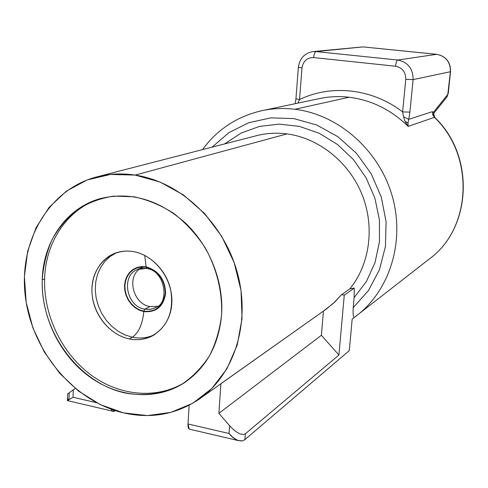 <?xml version="1.0" encoding="UTF-8"?>
<svg xmlns="http://www.w3.org/2000/svg" width="488" height="488" viewBox="0 0 488 488"><rect width="100%" height="100%" fill="white"/><g stroke="black" fill="none" stroke-linecap="round" stroke-linejoin="round"><path stroke-width="0.73" d="M436.839 54.333L363.041 46.897L316.114 51.582L397.769 60.036L436.772 54.314L363.121 46.915M295.216 103.688L295.929 98.796L299.528 99.595C331.102 84.143 372.228 88.413 402.624 111.923L409.908 112.112L402.624 111.923L405.778 79.324L413.098 79.611L409.908 112.112L408.743 119.353L432.386 111.667L432.917 115.156L435.119 117.834L434.405 117.346L408.163 126.398L407.986 122.97L408.743 119.353L403.509 116.717L402.624 111.923L405.778 79.324C405.778 72.047 402.362 67.68 395.536 66.228L313.644 57.584C307.062 57.602 303.176 61.067 301.993 67.978L299.528 99.595L295.935 98.802L298.363 67.301C299.662 58.267 304.634 53.021 313.278 51.551L316.114 51.582C314.87 52.051 314.046 54.052 313.644 57.584C307.062 57.602 303.176 61.067 301.993 67.978L298.369 67.222L301.993 67.978L299.528 99.595L297.832 103.139L299.528 99.595C331.102 84.143 372.228 88.413 402.624 111.923L403.509 116.717L408.743 119.353L407.986 122.97L404.997 121.298L403.509 116.717L404.997 121.298L408.163 126.398L404.997 121.298L407.986 122.97L408.163 126.398C391.156 109.776 371.478 100.058 349.14 97.24L294.886 109.275C338.068 114.424 378.67 149.743 391.992 195.285C405.4 240.816 389.973 290.39 356.405 315.84C389.973 290.39 405.4 240.816 391.992 195.285C378.67 149.743 338.068 114.424 294.886 109.275L349.14 97.24C339.556 96.142 330.138 96.496 320.89 98.302C330.138 96.496 339.556 96.142 349.14 97.24C371.478 100.058 391.156 109.776 408.163 126.398L434.405 117.346C475.342 156.001 471.5 229.037 428.928 259.281C471.5 229.037 475.342 156.001 434.405 117.346L432.758 114.741L432.386 111.667L433.448 112.289L447.783 94.452L446.544 97.411L448.301 93.001L450.394 71.718L413.098 79.611L409.908 112.112L408.743 119.353L432.386 111.667L433.448 112.289L447.783 94.452L450.394 71.718C450.454 62.013 445.88 56.212 436.681 54.314C445.88 56.212 450.454 62.013 450.394 71.718L413.098 79.611C413.104 68.716 407.998 62.19 397.769 60.036L436.681 54.314L362.932 46.897L312.741 51.612M405.778 79.324C405.778 72.047 402.362 67.68 395.536 66.228C395.975 62.61 396.726 60.542 397.769 60.036C407.998 62.19 413.104 68.716 413.098 79.611L405.778 79.324M395.536 66.228L313.644 57.584C314.046 54.052 314.87 52.051 316.114 51.582L397.769 60.036C396.726 60.542 395.975 62.61 395.536 66.228M237.991 440.511L190.259 429.349C188.636 429.428 187.88 427.634 187.996 423.962L189.143 405.26L187.996 423.962L229.012 433.49L229.555 425.688C236.369 432.941 241.621 435.656 245.318 433.832L244.897 439.627L349.298 350.61L352.171 319.091L354.77 317.066L352.171 319.091L349.298 350.61L244.897 439.627L245.318 433.832L338.928 355.02L344.272 295.124L354.251 288.085L354.129 297.607L353.214 307.641L368.458 290.549L379.438 269.772L385.453 246.379L386.081 221.637L381.238 196.932L371.148 173.685L356.399 153.214L337.842 136.671L316.566 124.934L293.8 118.596L270.797 117.876L248.795 122.689L228.903 132.657L212.073 147.144L228.903 132.657L248.795 122.689L270.797 117.876L293.8 118.596L316.566 124.934L337.842 136.671L356.399 153.214L371.148 173.685L381.238 196.932L386.081 221.637L385.453 246.379L379.438 269.772L368.458 290.549L353.214 307.641C352.873 315.108 353.342 318.28 354.642 317.151M320.89 98.302L263.459 110.349C273.719 108.348 284.199 107.988 294.886 109.275C284.199 107.988 273.719 108.348 263.459 110.349L259.75 111.148M435.003 117.681C475.471 156.294 471.628 228.78 428.928 259.281L354.782 317.06C353.404 318.53 352.879 315.388 353.214 307.641L354.129 297.607L366.427 281.472L375.034 262.538L379.463 241.67L379.432 219.874L374.912 198.219L366.091 177.778L353.422 159.582L337.537 144.509L319.25 133.285L299.486 126.404L279.203 124.111L259.378 126.435L240.901 133.175L224.578 143.923L240.901 133.175L259.378 126.435L279.203 124.111L299.486 126.404L319.25 133.285L337.537 144.509L353.422 159.582L366.091 177.778L374.912 198.219L379.432 219.874L379.463 241.67L375.034 262.538L366.427 281.472L354.129 297.607L354.251 288.085L349.78 288.914L354.251 288.085L344.272 295.124L341.6 294.642L335.006 301.798L326.399 309.002L220.887 383.702M323.465 311.027L333.103 303.573L341.6 294.642L349.78 288.914C369.867 264.435 375.04 226.731 361.974 194.352C348.871 161.979 318.762 138.043 286.999 133.907L135.152 175.082C122.348 173.185 109.971 173.679 98.021 176.577C48.751 188.649 18.562 241.469 25.297 296.112C31.744 350.811 73.359 401.112 123.494 412.885C150.841 419.021 175.948 414.532 198.811 399.416C234.368 375.058 251.247 322.385 237.205 272.194C223.291 221.991 180.157 181.701 135.152 175.082L286.999 133.907C276.855 132.614 266.966 133.132 257.341 135.469C266.966 133.132 276.855 132.614 286.999 133.907C318.762 138.043 348.871 161.979 361.974 194.352C375.04 226.731 369.867 264.435 349.78 288.914L341.6 294.642L344.272 295.124L338.928 355.02L321.385 335.28L338.928 355.02L245.318 433.832C241.621 435.656 236.369 432.941 229.555 425.688L218.899 413.336L220.887 383.775L218.899 413.336L229.555 425.688L229.012 433.49L232.581 437.041L236.558 439.834L237.93 440.487L242.573 440.908C237.723 441.17 233.203 438.7 229.012 433.49L187.996 423.962L189.185 429.092M323.459 311.082L321.385 335.28L218.899 413.336L321.385 335.28L323.459 311.082M135.152 175.082L159.979 182.018L183.555 195.017L204.551 213.463L221.753 236.399L234.142 262.556L241.023 290.439L242.042 318.475L237.211 345.089L226.889 368.855L211.768 388.558L192.76 403.265L170.928 412.366L147.449 415.575L123.494 412.885L100.199 404.582L78.617 391.162L59.695 373.32L44.237 351.909L32.897 327.893L26.175 302.328L24.4 276.336L27.7 251.088L36.02 227.737L49.068 207.424L66.35 191.192L87.126 179.962L110.441 174.442L135.152 175.082M42.242 279.795C40.394 330.535 77.61 382.336 124.477 392.858C144.363 396.683 164.23 393.865 181.554 384.471C192.522 377.065 201.806 367.555 209.413 355.935C215.812 343.314 219.887 329.51 221.619 314.522C222.449 291.623 216.629 268.138 204.917 247.355C196.139 234.149 185.739 222.827 173.728 213.39C161.071 205.296 147.858 199.769 134.09 196.804L113.765 196.115C100.565 198.152 88.413 202.648 77.324 209.602C67.1 217.813 58.676 227.811 52.051 239.596C46.616 252.144 43.34 265.545 42.242 279.795C41.126 316.206 59.383 354.245 88.45 375.974C117.523 397.616 155.69 401.093 183.939 382.995C206.253 367.946 218.813 345.126 221.619 314.522C223.785 281.637 209.706 246.025 185.355 222.955C158.643 199.494 130.363 191.363 100.516 198.555C66.46 207.736 43.145 241.609 42.242 279.795L44.615 278.88L42.242 279.795M185.617 381.878C157.417 399.764 119.432 396.207 90.524 374.625C61.622 352.958 43.493 315.114 44.615 278.88C45.537 241.639 67.789 208.437 100.668 198.512C67.789 208.437 45.537 241.639 44.615 278.88C43.493 315.114 61.622 352.958 90.524 374.625C119.432 396.207 157.417 399.764 185.617 381.878M129.204 338.916C108.049 334.634 90.859 311.015 91.951 288.024C92.732 264.978 111.935 247.672 133.517 251.631C155.117 255.236 173.368 279.789 171.819 303.445C170.593 327.173 150.328 343.546 129.204 338.916L132.382 337.226L125.111 334.969L118.2 331.315L111.868 326.399L106.335 320.39L101.772 313.491L98.344 305.927L96.148 297.961L95.276 289.848L95.746 281.863L97.557 274.274L100.656 267.332L104.944 261.293L110.282 256.359L116.498 252.717L110.282 256.359L104.944 261.293L100.656 267.332L97.557 274.274L95.746 281.863L95.276 289.848L96.148 297.961L98.344 305.927L101.772 313.491L106.335 320.39L111.868 326.399L118.2 331.315L125.111 334.969L132.382 337.226L129.204 338.916C137.549 340.587 145.357 339.544 152.616 335.787C168.079 326.088 174.094 310.722 170.66 289.695C166.426 270.663 150.676 254.626 133.517 251.631C127.118 250.527 121.03 251.033 115.241 253.156C98.802 259.226 89.28 278.587 92.586 298.211C95.819 317.84 111.356 335.225 129.204 338.916M154.482 334.713C147.559 337.952 140.19 338.794 132.382 337.226C140.19 338.794 147.559 337.952 154.482 334.713M143.795 311.606C142.581 324.093 138.775 332.633 132.382 337.226C138.775 332.633 142.581 324.093 143.795 311.606L139.281 310.154L135.054 307.666L131.333 304.268L128.295 300.132L126.087 295.46L124.812 290.476L124.544 285.437L125.288 280.576L127.02 276.141L129.656 272.353L133.059 269.4L137.079 267.436L141.502 266.564L146.119 266.838C158.539 270.572 165.048 279.374 165.645 293.251C163.529 306.543 156.245 312.662 143.795 311.606L139.281 310.154L135.054 307.666L131.333 304.268L128.295 300.132L126.087 295.46L124.812 290.476L124.544 285.437L125.288 280.576L127.02 276.141L129.656 272.353L133.059 269.4L137.079 267.436L141.502 266.564L146.119 266.838L144.729 255.413L146.119 266.838C158.539 270.572 165.048 279.374 165.645 293.251C163.529 306.543 156.245 312.662 143.795 311.606M146.095 267.247L141.569 266.979L137.219 267.833L133.279 269.76L129.93 272.658L127.344 276.379L125.648 280.734L124.91 285.504L125.178 290.458L126.429 295.35L128.594 299.937L131.583 304L135.237 307.33L139.379 309.776L143.814 311.204C156.038 312.235 163.187 306.226 165.267 293.178C164.682 279.557 158.289 270.913 146.095 267.247L146.498 268.534L146.095 267.247C158.289 270.913 164.682 279.557 165.267 293.178C163.187 306.226 156.038 312.235 143.814 311.204L139.379 309.776L135.237 307.33L131.583 304L128.594 299.937L126.429 295.35L125.178 290.458L124.91 285.504L125.648 280.734L127.344 276.379L129.93 272.658L133.279 269.76L137.219 267.833L141.569 266.979L146.095 267.247M146.4 268.461L137.64 269.437C120.682 275.391 126.307 306.525 144.716 309.185L143.814 311.204L144.716 309.185L150.792 309.282L155.757 307.544M146.833 268.534L141.837 268.376L137.64 269.437C120.682 275.391 126.307 306.525 144.716 309.185L150.048 309.392L155.05 307.916C170.123 303.768 165.334 270.297 146.498 268.534M149.969 306.574L144.716 309.185L149.969 306.574C133.273 304.152 126.252 277.007 140.227 268.638C126.252 277.007 133.273 304.152 149.969 306.574L157.679 306.287L149.969 306.574M111.233 409.243C111.917 411.317 113.051 411.909 114.643 411.006L115.266 410.615L112.399 411.134L111.233 409.243M75.286 388.497L73.316 389.802L73.023 397.256L96.514 402.71L73.023 397.256L67.405 400.666L67.417 400.026L67.521 400.624L73.023 397.256L73.316 389.802L75.286 388.497M67.649 393.938L73.316 389.802L67.649 393.938M244.897 439.627L242.573 440.908L244.897 439.627M67.442 399.977L68.997 398.623L69.204 393.121M434.613 117.285L433.448 112.289L434.588 117.254M363.011 46.897L313.278 51.551M450.534 71.657L448.301 93.001M436.772 54.314C446.008 56.218 450.601 61.988 450.54 71.62M448.295 93.049L447.051 96.77M446.544 97.411L433.704 113.442L433.667 115.613M263.459 110.349C238.034 115.796 217.709 128.887 202.489 149.621M356.405 315.84L354.752 317.078M325.093 309.923L198.811 399.416M257.341 135.469L98.021 176.577M183.939 382.995L185.33 382.074M152.616 335.787L153.299 335.409M155.05 307.916L155.391 307.745M142.978 267.168L137.64 269.437M67.393 400.672L67.655 393.725M67.503 400.63L112.399 411.134"/></g></svg>
